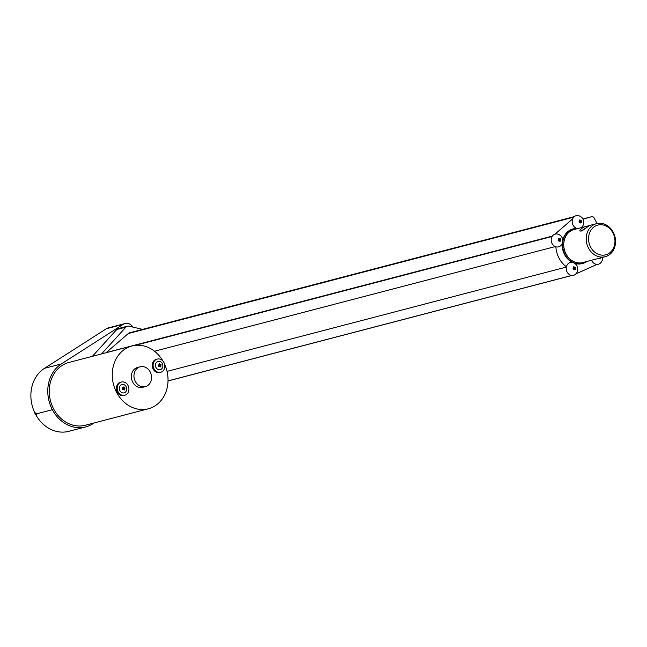 <?xml version="1.0" encoding="UTF-8"?>
<svg xmlns="http://www.w3.org/2000/svg" width="647" height="647" viewBox="0 0 647 647"><rect width="100%" height="100%" fill="white"/><g stroke="black" fill="none" stroke-linecap="round" stroke-linejoin="round"><path stroke-width="0.97" d="M105.979 352.769A8.54 7.254 -104.6 0 1 106.14 352.631L128.324 333.512A5.127 4.351 -104.6 0 1 128.963 333.059A5.127 4.351 75.4 0 1 130.217 332.469A5.127 4.351 75.4 0 1 131.212 332.348M554.924 234.198A2.806 0.566 -34.1 0 0 554.932 234.174A6.616 5.613 75.4 0 0 551.212 240.49A6.616 5.613 75.4 0 0 555.813 246.814L555.854 246.782A6.591 5.597 75.4 0 0 560.787 245.601A6.834 6.834 0 0 0 557.787 234.125A6.591 5.597 75.4 0 0 554.924 234.198L572.708 218.872A6.591 5.597 75.4 0 0 576.736 228.367M581.176 227.663A6.591 5.597 75.4 0 0 581.718 227.202A6.834 6.834 0 0 0 578.539 215.677A6.616 5.613 75.4 0 0 572.627 218.912A3.356 0.679 -34.1 0 0 572.708 218.872M134.754 345.433L552.15 236.414M135.207 345.377L552.109 236.487M551.309 240.886L551.778 242.746A6.591 5.597 75.4 0 1 551.309 240.886A5.977 5.079 75.4 0 0 551.778 242.746M559.59 239.236A6.818 0.954 152.2 0 0 560.334 238.727A1.626 1.383 -104.6 0 1 560.731 239.479A6.818 0.954 152.2 0 1 559.987 239.988A6.818 3.478 57.4 0 1 560.431 241.007A1.626 1.383 -104.6 0 1 559.809 241.404A6.818 3.478 57.4 0 0 559.372 240.385A6.818 0.954 152.2 0 1 558.45 240.935A1.626 1.383 -104.6 0 1 558.054 240.191A6.818 0.954 152.2 0 0 558.976 239.633A6.818 3.478 57.4 0 0 558.361 238.654A1.626 1.383 -104.6 0 1 558.976 238.258A6.818 3.478 57.4 0 1 559.59 239.236L558.854 239.43M573.274 228.852A17.938 15.229 75.4 0 0 573.064 228.901A17.938 15.229 75.4 0 0 562.793 239.956M580.529 220.837A6.818 0.954 152.2 0 0 581.273 220.336A1.626 1.383 -104.6 0 1 581.661 221.08A6.818 0.954 152.2 0 1 580.917 221.589A6.818 3.478 57.4 0 1 581.362 222.617A1.626 1.383 -104.6 0 1 580.747 223.013A6.818 3.478 57.4 0 0 580.302 221.986A6.818 0.954 152.2 0 1 579.38 222.536A1.626 1.383 -104.6 0 1 578.992 221.792A6.818 0.954 152.2 0 0 579.906 221.234A6.818 3.478 57.4 0 0 579.291 220.255A1.626 1.383 -104.6 0 1 579.914 219.859A6.818 3.478 57.4 0 1 580.529 220.837L579.793 221.031M575.62 274.166A6.834 6.834 0 0 0 573.8 262.917L572.425 262.464A6.591 5.597 75.4 0 0 566.408 266.799L566.351 266.799A6.616 5.613 75.4 0 0 568.899 274.215A6.616 5.613 75.4 0 0 575.62 274.166A6.616 5.613 75.4 0 0 575.879 273.907L597.052 264.372A6.591 5.597 75.4 0 1 591.617 260.248M567.573 272.694L568.802 274.069A6.591 5.597 75.4 0 1 567.573 272.694A5.977 5.079 75.4 0 0 568.802 274.069M574.576 267.664A6.818 0.954 152.2 0 0 575.32 267.154A1.626 1.383 -104.6 0 1 575.717 267.898A6.818 0.954 152.2 0 1 574.973 268.408A6.818 3.478 57.4 0 1 575.418 269.435A1.626 1.383 -104.6 0 1 574.795 269.831A6.818 3.478 57.4 0 0 574.358 268.804A6.818 0.954 152.2 0 1 573.436 269.362A1.626 1.383 -104.6 0 1 573.048 268.61A6.818 0.954 152.2 0 0 573.962 268.06A6.818 3.478 57.4 0 0 573.347 267.082A1.626 1.383 -104.6 0 1 573.962 266.685A6.818 3.478 57.4 0 1 574.576 267.664L573.84 267.858M562.227 243.539A17.938 15.229 75.4 0 0 564.596 254.57A17.938 15.229 75.4 0 0 572.425 262.464M555.854 246.782A23.915 20.3 75.4 0 0 566.408 266.799M574.641 263.369A17.938 15.229 75.4 0 0 582.13 263.604A17.938 15.229 75.4 0 0 582.332 263.555M558.199 239.6L558.976 238.258M560.731 239.479L558.935 240.498M560.431 241.007L559.526 240.708M559.987 239.988L558.587 240.352M559.372 240.385L558.256 240.668M583.02 219.22L591.601 216.721A2.564 2.176 75.4 0 1 594.156 217.99L597.076 223.522M579.13 221.209L579.914 219.859M581.661 221.08L579.866 222.099M581.362 222.617L580.456 222.309M580.917 221.589L579.526 221.953M580.302 221.986L579.194 222.277M596.971 264.405A6.616 5.613 75.4 0 0 600.432 263.086A6.834 6.834 0 0 0 602.583 257.385M600.084 258.04A6.818 3.478 57.4 0 1 600.214 258.371A1.626 1.383 -104.6 0 1 599.599 258.768A6.818 3.478 57.4 0 0 599.373 258.218M168.026 380.97L571.972 275.46M168.026 380.905L571.794 275.444M573.185 268.028L573.962 266.685M575.717 267.898L573.921 268.917M575.418 269.435L574.512 269.136M574.973 268.408L573.574 268.772M574.358 268.804L573.25 269.095M600.214 258.371L599.591 258.161M590.129 225.391L574.107 229.507A17.081 14.501 75.4 0 0 566.044 253.964A17.081 14.501 75.4 0 0 582.745 262.569L595.895 259.067M613.251 232.257A17.081 14.501 75.4 0 0 596.558 223.652A17.081 14.501 75.4 0 0 588.495 248.1A17.081 14.501 75.4 0 0 605.188 256.705A17.081 14.501 75.4 0 0 613.251 232.257M605.188 256.705L595.353 259.269M586.716 226.215C582.138 226.935 578.175 231.456 580.683 231.011C581.596 231.893 589.061 225.293 590.679 225.18L596.558 223.652M612.887 232.815A15.374 13.053 75.4 0 0 594.65 226.482A15.374 13.053 75.4 0 0 590.606 247.073A15.374 13.053 75.4 0 0 608.843 253.414A15.374 13.053 75.4 0 0 612.887 232.815M587.613 226.846L581.281 230.963M122.881 387.674L123.27 386.938A6.818 3.478 57.4 0 1 123.884 387.917A6.818 0.954 152.2 0 0 124.628 387.407A1.626 1.383 -104.6 0 1 125.025 388.16L123.933 388.596A1.092 0.93 75.4 0 0 123.658 387.974M123.27 386.938A1.626 1.383 -104.6 0 0 122.655 387.335A6.818 3.478 57.4 0 1 123.27 388.313A6.818 0.954 152.2 0 1 122.348 388.863A1.626 1.383 -104.6 0 0 122.744 389.615A6.818 0.954 152.2 0 0 123.666 389.057L122.615 389.437M123.617 389.073L123.933 388.596M159.769 365.943L160.084 365.466A1.092 0.93 75.4 0 0 159.809 364.843M159.033 364.544L159 364.479A1.092 0.93 75.4 0 0 158.992 364.479L159.421 363.8A6.818 3.478 57.4 0 1 160.044 364.787L159.299 364.973M159.421 363.8A1.626 1.383 -104.6 0 0 158.806 364.196A6.818 3.478 57.4 0 1 159.421 365.183A6.818 0.954 152.2 0 1 158.507 365.733A1.626 1.383 -104.6 0 0 158.895 366.485A6.818 0.954 152.2 0 0 159.817 365.927L158.766 366.307M123.884 387.917L123.148 388.111M123.666 389.057A6.818 3.478 57.4 0 1 124.103 390.084A1.626 1.383 -104.6 0 0 124.725 389.688L123.779 389.373M125.025 388.16A6.818 0.954 152.2 0 1 124.281 388.661L123.512 388.863M124.281 388.661A6.818 3.478 57.4 0 1 124.725 389.688M160.084 365.466L161.176 365.021A1.626 1.383 -104.6 0 0 160.78 364.277A6.818 0.954 152.2 0 1 160.044 364.787M159.817 365.927A6.818 3.478 57.4 0 1 160.254 366.954A1.626 1.383 -104.6 0 0 160.877 366.558L159.93 366.242M161.176 365.021A6.818 0.954 152.2 0 1 160.432 365.531L159.663 365.733M160.432 365.531A6.818 3.478 57.4 0 1 160.877 366.558M125 392.47A4.319 3.664 75.4 0 0 124.717 385.062A4.319 3.664 75.4 0 0 119.299 388.532A4.319 3.664 75.4 0 0 125 392.47M161.152 369.34A4.319 3.664 75.4 0 0 160.868 361.932A4.319 3.664 75.4 0 0 155.45 365.401A4.319 3.664 75.4 0 0 161.152 369.34M128.017 385.483A6.834 5.799 75.4 0 0 121.337 382.037A6.834 5.799 75.4 0 0 118.11 391.823A6.834 5.799 75.4 0 0 124.79 395.26A6.834 5.799 75.4 0 0 128.017 385.483M150.193 371.952A10.247 8.702 75.4 0 0 140.173 366.792A10.247 8.702 75.4 0 0 135.336 381.463A10.247 8.702 75.4 0 0 145.357 386.623A10.247 8.702 75.4 0 0 150.193 371.952M163.926 362.506A6.834 5.799 75.4 0 0 157.245 359.069A6.834 5.799 75.4 0 0 154.018 368.847A6.834 5.799 75.4 0 0 160.699 372.284A6.834 5.799 75.4 0 0 163.926 362.506M121.337 382.037L120.463 382.264A6.834 5.799 75.4 0 0 117.236 392.05A6.834 5.799 75.4 0 0 123.917 395.487L124.79 395.26M140.173 366.792L137.552 367.472A10.247 8.702 75.4 0 0 132.716 382.142A10.247 8.702 75.4 0 0 142.736 387.31L145.357 386.623M157.245 359.069L156.372 359.295A6.834 5.799 75.4 0 0 153.145 369.073A6.834 5.799 75.4 0 0 159.825 372.518L160.699 372.284M163.02 361.163A32.455 27.554 75.4 0 0 131.939 345.991A32.455 27.554 75.4 0 0 116.622 392.446A32.455 27.554 75.4 0 0 148.349 408.791A32.455 27.554 75.4 0 0 164.573 364.18M131.939 345.991L68.93 362.449A32.455 27.554 75.4 0 0 53.604 408.904A32.455 27.554 75.4 0 0 85.331 425.249L148.349 408.791M101.53 353.933L125.89 327.139A4.27 3.623 -104.6 0 1 127.459 326.185A4.27 3.623 -104.6 0 1 128.996 326.169L142.55 329.388M154.52 351.248L555.215 246.588M127.459 326.185L118.328 328.571A4.27 3.623 75.4 0 0 116.767 329.525L125.89 327.139M92.408 356.319L116.767 329.525M61.352 363.929L123.262 324.317A8.54 7.254 -104.6 0 1 125.049 323.532L108.146 327.948A8.54 7.254 75.4 0 0 106.359 328.733L44.457 368.345L61.352 363.929A34.162 29.002 -104.6 0 0 52.367 409.697L36.345 413.878A34.162 29.002 -104.6 0 1 35.803 412.818L35.795 414.023L36.911 414.921A34.162 29.002 -104.6 0 1 36.345 413.878L52.367 409.697A34.162 29.002 75.4 0 0 85.76 426.907A34.162 29.002 75.4 0 0 92.909 423.769L94.219 422.928M125.049 323.532A8.54 7.254 -104.6 0 1 132.975 327.115M167.039 371.378L566.287 267.098M44.457 368.345A34.162 29.002 75.4 0 0 32.811 407.804A34.162 29.002 75.4 0 0 35.472 414.104A34.162 29.002 75.4 0 0 39.127 419.774A34.162 29.002 75.4 0 0 68.865 431.323L85.76 426.907M36.911 414.921A6.834 5.799 -104.6 0 1 35.803 412.818M106.14 352.631L552.376 236.074M128.324 333.512L573.719 217.174M578.183 228.448A17.938 15.229 75.4 0 0 573.477 228.795A17.938 15.229 75.4 0 0 565.009 254.465A17.938 15.229 75.4 0 0 582.543 263.499A17.938 15.229 75.4 0 0 586.821 261.501M574.997 229.281A17.113 14.533 75.4 0 0 566.02 253.972A17.113 14.533 75.4 0 0 583.634 262.334M591.649 216.705L582.898 218.993L591.601 216.721M106.359 328.733L123.262 324.317M582.13 263.604L586.853 261.493M573.064 228.901L578.224 228.44M574.318 216.616L129.287 332.849M34.582 412.317A6.834 6.834 0 0 0 36.103 415.269"/></g></svg>
